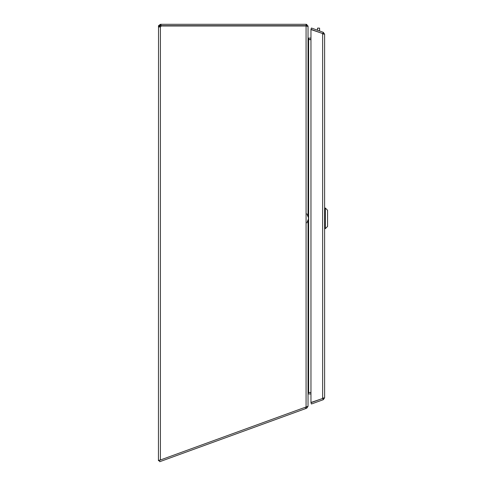<?xml version="1.0" encoding="UTF-8"?>
<svg xmlns="http://www.w3.org/2000/svg" width="486" height="486" viewBox="0 0 486 486"><rect width="100%" height="100%" fill="white"/><g stroke="black" fill="none" stroke-linecap="round" stroke-linejoin="round"><path stroke-width="0.73" d="M160.945 24.3L160.945 25.685L306.071 25.685L306.071 24.3L160.41 24.3L158.533 25.685L158.442 460.4L160.41 459.987L159.268 460.4L159.742 461.7L305.743 408.562L305.269 407.262M159.378 460.704L158.442 460.704L159.274 460.4M159.851 26.961L159.019 27.009M158.442 26.268L159.827 26.268L159.827 26.882L158.442 26.882L159.414 26.997M160.41 26.882A1.306 1.306 0 0 0 161.121 25.977L306.575 25.983L306.071 25.977L306.071 406.97L160.41 459.987L160.41 26.882L159.827 26.882M159.827 26.268L160.41 25.685L160.41 24.3M306.071 406.97L308.039 406.253L308.039 219.921M308.039 216.768L308.039 26.475L306.071 25.977M160.945 25.685L158.533 25.685M306.071 24.3L306.654 24.391L307.881 26.268M306.642 26.165L306.071 25.685M308.039 37.902L308.039 26.268M308.039 37.732L308.622 39.7L308.622 392.548L308.039 393.8M308.13 37.841L308.622 38.108L308.622 39.494L310.961 39.494M310.961 392.451L308.622 392.579A1.968 1.968 0 0 1 308.622 392.579L310.961 392.579M308.616 39.494L310.961 39.7M310.961 38.108L308.622 38.108M317.528 28.237L317.528 29.768M317.528 28.139L319.581 28.139L319.581 30.983L319.581 28.139L317.528 28.139L318.555 28.085M308.057 393.581L308.039 406.345L306.739 408.197L305.743 408.562M306.739 408.197L306.277 406.922M308.324 394.037A0.583 0.583 0 0 1 308.622 393.958L310.961 393.958M322.844 33.643L323.093 32.963L323.233 34.19L322.844 33.643L310.961 29.318L311.435 28.018L323.318 32.337L324.612 34.19L324.612 397.821L323.318 399.674L322.844 398.374L310.961 402.7L311.435 404L323.318 399.674M323.093 399.049L323.233 397.821L322.844 398.374M324.612 34.19L310.961 29.537L310.961 402.475L324.612 397.821M323.123 398.162L322.643 398.228L322.643 33.789L323.123 33.85M323.318 32.337L323.093 32.963M308.416 225.34L308.416 218.342L308.142 226.045M308.142 210.638L308.416 218.342L308.416 211.349M308.142 217.042L306.897 213.822M306.897 222.867L308.142 219.648M325.347 228.651L327.558 226.446L327.558 210.25L325.347 208.038L325.347 228.651L324.612 228.651M160.41 459.987L159.493 460.248M306.654 24.391L306.654 26.165M308.002 25.916L307.237 26.056M308.075 38.43L308.349 38.042M325.347 208.038L324.612 208.038"/></g></svg>
